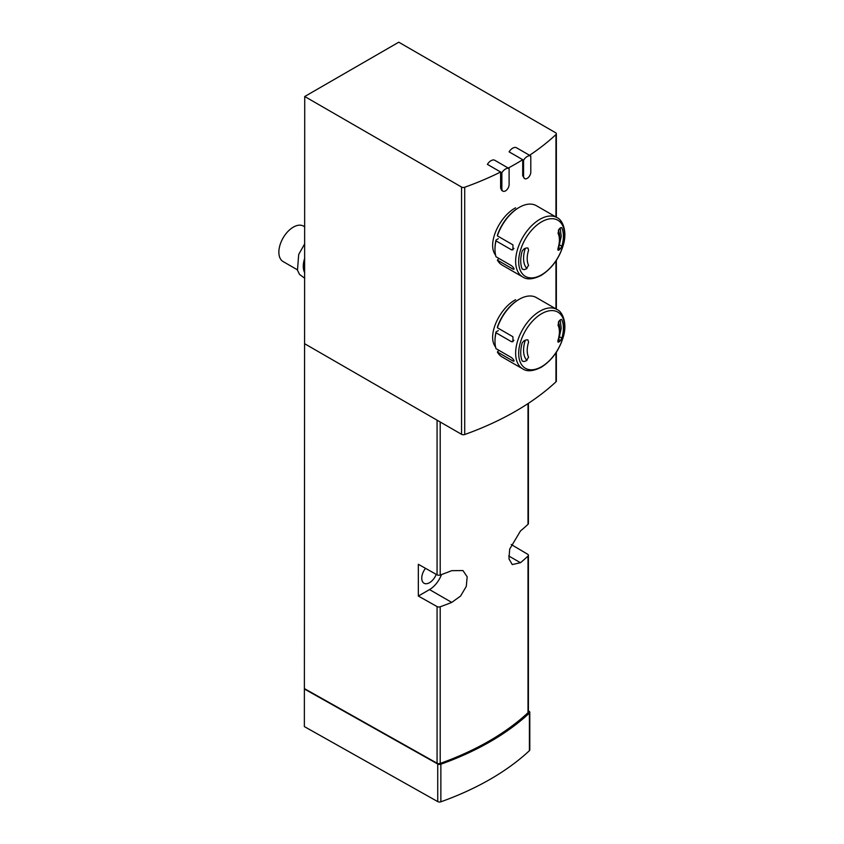 <?xml version="1.0" encoding="UTF-8"?>
<svg xmlns="http://www.w3.org/2000/svg" width="844" height="844" viewBox="0 0 844 844"><rect width="100%" height="100%" fill="white"/><g stroke="black" fill="none" stroke-linecap="round" stroke-linejoin="round"><path stroke-width="1.27" d="M508.246 168.061L509.101 168.547A7.67 4.431 120 0 0 501.863 172.725L501.863 188.803A5.117 2.954 120 0 0 502.929 191.145L501.747 190.47L500.619 188.085L500.619 172.007L487.399 164.369A7.67 4.431 120 0 1 494.626 160.191L508.246 168.061A282.898 163.325 0 0 0 522.71 159.706L522.71 175.784L524.63 178.622A5.117 2.954 120 0 0 528.576 177.251A5.117 2.954 120 0 0 530.802 172.102L530.802 156.024A7.67 4.431 120 0 0 523.565 160.191L523.565 176.28A5.117 2.954 120 0 0 524.63 178.622M304.357 688.989L437.73 764.01L437.73 801.6L304.357 726.589L304.726 96.501L461.552 187.041A2.553 1.477 0 0 0 464.706 187.252A282.898 163.325 0 0 0 500.619 172.007L501.863 172.725M304.726 343.772L461.552 434.312A2.553 1.477 0 0 0 464.706 434.523A282.898 163.325 0 0 0 555.964 381.836A2.553 1.477 0 0 0 556.354 381.066L556.354 352.233M523.565 160.191L509.101 151.846A7.67 4.431 120 0 1 516.338 147.668L529.557 155.296A282.898 163.325 0 0 0 555.964 134.565A2.553 1.477 0 0 0 556.354 133.785A2.553 1.477 0 0 0 555.605 132.74L398.769 42.2L304.726 96.501M495.586 347.074C486.545 335.501 499.775 307.986 515.61 299.704M495.586 255.183C486.545 243.61 499.775 216.096 515.61 207.814M511.211 544.496L527.679 554.255A2.553 1.477 180 0 1 528.407 555.289A2.553 1.477 180 0 1 528.017 556.069A271.124 156.53 180 0 1 520.463 562.726L512.255 564.562L508.953 558.844L509.681 549.138L520.463 530.981A271.124 156.53 0 0 0 528.017 524.324A2.553 1.477 0 0 0 528.407 523.544L528.407 403.337M304.726 688.788L437.065 763.208A2.553 1.477 0 0 0 440.199 763.409A271.124 156.53 0 0 0 528.017 712.695A2.553 1.477 0 0 0 528.407 711.925L528.407 555.289M418.339 596.043L418.339 564.298L437.065 574.827A2.553 1.477 0 0 0 440.199 575.028A271.124 156.53 0 0 0 451.74 570.66L462.966 570.576L467.175 576.811L466.278 586.422L460.56 596.075L451.74 602.405A271.124 156.53 180 0 1 440.199 606.773A2.553 1.477 180 0 1 437.065 606.572L418.339 596.043L429.522 589.587A19.444 11.225 120 0 0 441.507 574.553M436.232 574.363A11.004 6.351 -60 0 1 429.522 582.687A11.004 6.351 -60 0 1 424.026 583.236A11.004 6.351 -60 0 1 425.513 568.328M437.73 764.01A2.553 1.477 0 0 0 440.863 764.21A272.665 157.417 0 0 0 529.41 713.085A2.553 1.477 0 0 0 529.8 712.304A2.553 1.477 0 0 0 529.072 711.281L528.407 710.88M437.73 801.6A2.553 1.477 0 0 0 440.863 801.8A272.665 157.417 0 0 0 529.41 750.675A2.553 1.477 0 0 0 529.8 749.905L529.8 712.304M304.726 226.793L303.555 226.118A20.467 11.816 120 0 0 293.332 227.131A20.467 11.816 120 0 0 279.965 245.161A20.467 11.816 120 0 0 283.099 261.556L297.362 269.795M304.726 258.169A20.467 11.816 120 0 0 304.726 272.739M502.929 191.145A5.117 2.954 120 0 0 506.864 189.784A5.117 2.954 120 0 0 509.101 184.636L509.101 168.547M529.557 155.296L530.802 156.024M561.524 319.443L560.49 319.697A114.394 66.043 180 0 1 559.108 320.942L558.032 325.162A22.767 13.145 -60 0 1 558.032 340.185C557.62 342.02 557.989 342.569 559.108 341.831A114.394 66.043 0 0 0 560.49 340.586L558.939 339.689M561.882 319.887A30.184 17.429 -60 0 1 561.882 338.138L560.49 340.586M557.842 341.092L559.108 341.831L558.148 342.137M522.236 342.769L524.198 340.649A114.394 66.043 180 0 0 526.35 339.858L527.943 339.91L528.576 342.158A22.767 13.145 -60 0 0 528.576 357.181L526.35 360.736A114.394 66.043 0 0 1 524.198 361.538L522.236 361.032A30.184 17.429 -60 0 1 522.236 342.769M497.38 352.001L512.93 360.979C514.724 361.274 514.26 360.145 511.538 357.603L495.987 348.625A34.277 19.792 -60 0 1 494.995 341.261A34.277 19.792 -60 0 1 495.987 332.758L511.538 341.736L512.973 341.714L512.93 336.756L497.38 327.767L497.464 326.892A33.254 19.201 -60 0 1 518.501 299.704L519.229 299.282A34.277 19.792 -60 0 1 536.362 297.584L557.019 309.505A34.277 19.792 -60 0 0 522.742 329.297A34.277 19.792 -60 0 0 522.742 368.881L502.096 356.959A34.277 19.792 -60 0 1 497.38 352.001L498.878 350.292M497.38 327.767A34.277 19.792 -60 0 1 519.229 299.282M513.964 360.388L512.93 360.979L513.954 361.221M494.995 341.261L494.995 340.427A33.254 19.201 -60 0 1 496.019 331.903L495.987 332.758M498.298 330.584L496.019 331.903M561.524 227.553L560.49 227.806A114.394 66.043 180 0 1 559.108 229.051L558.032 233.271A22.767 13.145 -60 0 1 558.032 248.284C557.62 250.13 557.989 250.679 559.108 249.94A114.394 66.043 0 0 0 560.49 248.695L558.939 247.798M561.882 227.985A30.184 17.429 -60 0 1 561.882 246.248L560.49 248.695M557.842 249.202L559.108 249.94L558.148 250.246M522.236 250.879L524.198 248.758A114.394 66.043 180 0 0 526.35 247.967L527.943 248.02L528.576 250.267A22.767 13.145 -60 0 0 528.576 265.29L526.35 268.846A114.394 66.043 0 0 1 524.198 269.647L522.236 269.141A30.184 17.429 -60 0 1 522.236 250.879M497.38 260.11L512.93 269.088C514.724 269.384 514.26 268.255 511.538 265.712L495.987 256.734A34.277 19.792 -60 0 1 494.995 249.37A34.277 19.792 -60 0 1 495.987 240.867L511.538 249.845L512.973 249.824L512.93 244.865L497.38 235.877L497.464 235.001A33.254 19.201 -60 0 1 518.501 207.814L519.229 207.392A34.277 19.792 -60 0 1 536.362 205.693L557.019 217.615A34.277 19.792 -60 0 0 522.742 237.407A34.277 19.792 -60 0 0 522.742 276.98L502.096 265.058A34.277 19.792 -60 0 1 497.38 260.11L498.878 258.401M497.38 235.877A34.277 19.792 -60 0 1 519.229 207.392M513.964 268.498L512.93 269.088L513.954 269.331M494.995 249.37L494.995 248.537A33.254 19.201 -60 0 1 496.019 240.012L495.987 240.867M498.298 238.694L496.019 240.012M464.706 434.523L464.706 187.252M555.964 381.836L555.964 352.824M555.964 308.904L555.964 260.923M555.964 217.013L555.964 134.565M528.017 556.069L528.017 712.695M440.199 606.773L440.199 763.409M437.065 606.572L437.065 763.208M437.065 420.175L437.065 574.827M440.199 421.989L440.199 575.028M528.017 403.59L528.017 524.324M429.522 589.587L451.74 602.405M508.71 555.943L520.463 562.726M440.863 764.21L440.863 801.8M529.41 713.085L529.41 750.675M461.552 434.312L461.552 187.041M525.327 340.237A25.573 14.77 120 0 0 526.941 360.441M559.255 334.456A25.573 14.77 120 0 0 558.317 322.06M525.327 248.347A25.573 14.77 120 0 0 526.941 268.55M559.255 242.566A25.573 14.77 120 0 0 558.317 230.169M500.619 188.085L501.863 188.803M522.71 175.784L523.565 176.28M541.616 366.676A32.441 18.726 -60 0 1 521.75 338.423A32.441 18.726 -60 0 1 561.482 315.487A32.441 18.726 -60 0 1 541.616 366.676M561.882 338.138L559.815 336.946M511.538 341.736L513.964 340.332M541.616 274.785A32.441 18.726 -60 0 1 521.75 246.532A32.441 18.726 -60 0 1 561.482 223.597A32.441 18.726 -60 0 1 541.616 274.785M561.882 246.248L559.815 245.055M511.538 249.845L513.964 248.442M556.354 309.126L556.354 260.342M556.354 217.235L556.354 133.785M304.726 278.256L299.546 274.427L297.478 270.196L298.702 254.445L304.726 243.779M558.317 341.366L561.228 328.242L560.184 319.981M558.317 249.476L561.228 236.352L560.184 228.091M522.742 368.881C527.046 371.814 533.186 371.286 541.152 367.309C552.113 360.325 559.583 349.87 563.581 335.912C567.274 322.513 562.304 311.552 557.019 309.505M522.742 276.98C527.046 279.913 533.186 279.396 541.152 275.418C552.113 268.434 559.583 257.969 563.581 244.022C567.274 230.612 562.304 219.662 557.019 217.615"/></g></svg>
